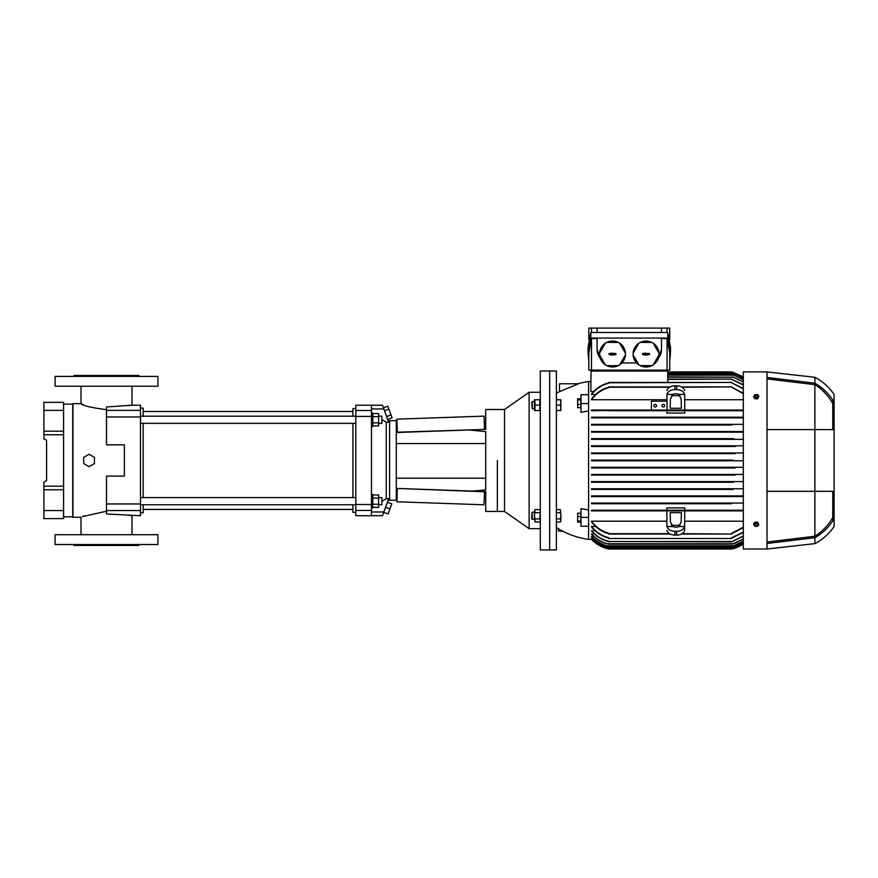 <?xml version="1.0" encoding="UTF-8"?>
<svg xmlns="http://www.w3.org/2000/svg" width="878" height="878" viewBox="0 0 878 878"><rect width="100%" height="100%" fill="white"/><g stroke="black" fill="none" stroke-linecap="round" stroke-linejoin="round"><path stroke-width="1.32" d="M74.081 376.388L74.081 375.499L138.933 375.499L138.933 376.388M55.084 386.232L55.084 376.388L157.93 376.388L157.93 386.232L55.084 386.232M55.084 544.536L55.084 534.702L157.93 534.702L157.93 544.536L55.084 544.536M138.933 544.536L138.933 545.436L74.081 545.436L74.081 544.536M81.017 534.702L81.017 517.263L72.973 517.263L72.973 403.671L81.017 403.671L81.017 386.232M83.223 404.626L81.017 403.671C82.532 405.603 91.027 407.611 106.512 409.708M106.512 511.215L82.477 516.615M82.949 516.418L84.145 515.924M140.491 512.785L143.18 512.785L143.18 504.74M143.18 497.585L143.18 423.35M143.18 416.194L143.18 408.138L140.491 408.138M131.996 534.702L131.996 515.726L128.868 515.32M131.996 405.208L106.512 406.964L106.512 410.377L140.491 410.377L140.491 405.208L131.996 405.208L131.996 386.232M128.868 405.614L129.944 405.471M130.142 405.449L130.833 405.362M106.512 513.97L140.491 515.726L140.491 510.557L106.512 510.557L106.512 513.97M140.491 410.377L140.491 416.973L106.512 416.973L106.512 444.839L124.391 444.839L124.391 476.095L106.512 476.095L106.512 503.961L140.491 503.961L140.491 510.557M106.512 416.973L106.512 410.377M140.491 416.973L140.491 503.961M106.512 510.557L106.512 503.961M83.695 457.372L83.695 463.562L89.062 466.657L94.429 463.562L94.429 457.372L89.062 454.266L83.695 457.372M388.109 420.661L389.58 420.661L389.58 500.262L396.296 500.262L396.296 420.661L389.58 420.661L389.58 500.262L388.109 500.262M381.897 419.53L386.232 422.263L386.232 498.671L381.897 501.393M371.471 511.973L383.851 511.973L388.691 498.671L386.232 498.671M352.912 423.35L352.912 497.585M352.912 504.74L352.912 512.346L355.82 512.346M382.479 405.208L355.82 405.208L355.82 410.509L371.471 410.509L371.471 515.671L382.501 515.671L383.851 511.973M371.471 510.425L355.82 510.425L355.82 515.726L382.479 515.726M355.82 510.425L355.82 504.51L371.471 504.51M371.471 416.413L355.82 416.413L355.82 504.51M355.82 416.413L355.82 410.509M386.232 422.263L388.691 422.263L382.501 405.263L371.471 405.263L371.471 410.509M355.82 408.588L352.912 408.588L352.912 416.194M497.354 460.467L497.354 511.446L497.354 460.467M468.94 429.968L485.732 431.614L485.732 489.891L473.088 491.098L485.732 491.537L485.732 511.446L504.521 511.446L529.116 528.666L504.521 511.446L504.521 409.488L485.732 409.488L485.732 429.386L396.296 432.514M473.088 491.098L396.296 488.409M485.732 478.203L396.296 478.203M485.732 443.544L396.296 443.544M383.423 407.798L387.835 406.185L388.899 409.104L391.017 414.921L386.605 416.534M388.899 409.104L384.487 410.706M391.017 414.921L392.071 417.829L387.659 419.443M385.541 507.308L389.953 508.922L391.786 503.873L387.374 502.271M389.953 508.922L388.12 513.959L383.708 512.357M371.471 426.478L372.81 426.478L372.81 413.066L371.471 413.066M372.81 413.571L378.627 413.571L378.627 422.867L372.81 422.867M378.627 416.677L372.81 416.677M378.627 422.867L378.627 425.962L372.81 425.962M371.471 507.868L372.81 507.868L372.81 494.457L371.471 494.457M372.81 494.962L378.627 494.962L378.627 504.257L372.81 504.257M378.627 498.067L372.81 498.067M378.627 504.257L378.627 507.352L372.81 507.352M484.491 429.177L484.03 416.128L396.878 419.168L397.339 432.217L484.491 429.43M397.328 488.717L396.878 501.766L484.019 504.795L484.48 491.746L397.339 488.453M63.578 516.813L72.742 516.813L72.742 404.121L63.578 404.121M43.9 410.377L43.9 402.333L63.578 402.333L63.578 410.377L43.9 410.377L43.9 438.791L46.578 440.339L46.578 480.584L43.9 482.143L43.9 510.557L63.578 510.557L63.578 518.602L43.9 518.602L43.9 510.557M63.578 410.377L63.578 431.175L43.9 431.175M63.578 431.175L63.578 434.753L43.9 434.753M63.578 434.753L63.578 486.182L43.9 486.182M63.578 486.182L63.578 489.759L43.9 489.759M63.578 489.759L63.578 510.557M378.627 416.194L381.897 416.194L381.897 423.35L378.627 423.35M378.627 497.585L381.897 497.585L381.897 504.74L378.627 504.74M352.912 411.497L143.18 411.497M352.912 509.438L143.18 509.438M540.288 392.268L529.116 392.268L529.116 528.666L540.288 528.666M549.683 371.021L549.683 549.902L540.288 549.902L540.288 371.021L549.683 371.021L549.683 549.902L556.389 549.902L556.389 371.021L549.683 371.021M504.521 409.488L529.116 392.268L529.116 396.636M532.244 514.014L532.244 519.359M531.794 518.668L531.794 514.234M560.548 521.697L560.866 520.456L560.384 522.004L556.389 522.004L556.389 509.602L560.384 509.602L560.866 515.803L560.384 509.602M534.472 512.225L532.244 512.225L531.794 512.939M556.389 512.708L560.384 512.708M556.389 518.898L560.384 518.898L560.866 515.803L560.866 520.456L560.384 518.898M560.866 520.456L560.384 522.004M540.288 510.436L539.816 509.602L540.288 511.161L539.816 509.602L534.954 509.602L534.472 515.803L534.472 511.161M539.97 521.697L540.288 520.456L539.816 522.004L534.954 522.004L534.472 515.803L534.954 518.898L539.816 518.898L540.288 511.161M540.288 520.456L539.816 518.898M534.954 522.004L534.954 518.898M539.816 512.708L534.954 512.708M578.503 383.774L559.516 391.676L559.516 383.774L577.878 383.774A80.491 80.491 0 0 1 588.589 381.535L588.589 539.399L591.783 539.399M592.365 539.037L605.172 547.784M592.979 538.027L591.498 538.148L605.052 546.884M593.616 536.326L591.498 536.513C595.58 540.914 600.453 543.998 606.116 545.765L606.687 545.765L606.116 545.765M594.285 533.89L591.498 534.153C595.613 538.73 600.574 541.935 606.391 543.756L607.181 543.756L606.391 543.756M594.988 530.652L591.498 530.992C596.03 536.271 601.639 539.783 608.344 541.517L731.692 541.858L743.315 535.898M743.315 532.024L731.692 537.72L731.692 538.499L608.706 538.499L608.706 537.72C601.737 535.876 595.997 532.134 591.498 526.482L595.723 526.482M591.498 521.741C595.855 527.689 601.573 531.673 608.641 533.692L608.706 533.253C601.606 531.223 595.866 527.206 591.498 521.192L666.852 521.192M591.498 510.886L591.498 510.217L743.315 510.217L731.692 510.217L731.692 510.886L743.315 510.886L591.498 510.886L591.498 510.217L731.758 510.217M666.852 510.217L666.852 507.89L684.73 507.89L684.73 510.217M591.498 503.731L591.498 503.061L731.692 503.061L731.692 503.731L591.498 503.731L591.498 503.061L743.315 503.061M743.315 496.575L591.498 496.575L591.498 495.905L743.315 495.905L731.692 495.916L731.692 496.575L743.315 496.575M591.498 488.75L734.008 488.75C732.461 488.892 732.197 489.112 733.218 489.419L591.498 489.419L591.498 488.75L743.315 488.75M591.498 481.594L734.282 481.594C732.812 481.759 732.625 481.978 733.723 482.263L591.498 482.263L591.498 481.594L743.315 481.594M591.498 474.438L735.347 474.438C734.074 474.625 733.964 474.844 735.018 475.108L591.498 475.108L591.498 474.438L743.315 474.438M591.498 467.283L735.237 467.283C733.986 467.491 733.931 467.711 735.073 467.952L591.498 467.952L591.498 467.283L743.315 467.283M743.315 460.796L591.498 460.796L591.498 460.127L733.108 460.127C731.572 460.357 731.572 460.577 733.108 460.796L743.315 460.796M735.073 452.971C733.942 453.224 733.997 453.443 735.237 453.641L591.498 453.641L591.498 452.971L743.315 452.971L591.563 452.971M735.018 445.815C733.964 446.09 734.074 446.309 735.347 446.496L591.498 446.496L591.498 445.815L743.315 445.815L591.563 445.815M743.315 439.34L591.498 439.34L591.498 438.66L733.723 438.66C732.625 438.956 732.812 439.176 734.282 439.34L743.315 439.34M743.249 432.185L591.498 432.185L591.498 431.504L743.315 431.504L591.563 431.504M732.065 425.029L591.498 425.029L591.498 424.359L743.315 424.359L608.706 424.359L608.706 425.018M591.498 417.204L608.706 417.204L608.706 417.873L591.498 417.873L591.498 417.204L591.498 417.873L731.692 417.873L731.692 417.204L743.315 417.204L608.706 417.204L731.692 417.204M684.73 410.717L684.73 413.033L666.852 413.033L666.852 410.717M591.498 410.717L591.498 410.048L591.498 410.717L651.421 410.048L651.421 401.213L666.852 401.213M666.852 399.742L591.498 399.742C595.866 393.728 601.606 389.711 608.706 387.681L608.706 386.902L670.21 386.902M595.723 394.452L591.498 394.452C595.997 388.8 601.737 385.058 608.706 383.214L608.706 382.435L731.692 382.435L608.706 382.764M593.704 391.522L590.85 391.522L591.026 370.132M588.589 381.535L590.85 381.535M556.389 393.388A80.491 80.491 0 0 1 559.516 391.489M588.589 410.97L580.984 412.298L580.984 394.694L588.589 394.694M580.984 508.625L588.589 509.953L580.984 508.625L580.984 517.383L588.589 517.383M556.389 527.546A80.491 80.491 0 0 0 558.671 528.951L561.711 530.652A80.491 80.491 0 0 0 588.589 539.399M561.711 530.905L560.976 530.246M558.671 530.905L558.671 528.951L559.538 529.445M607.302 548.673C608.838 549.046 608.838 549.046 607.302 548.673C608.838 549.046 608.838 549.046 607.302 548.673L731.692 549.013L743.315 544.086A33.54 33.54 0 0 1 731.692 549.013L608.706 549.013C602.012 547.532 596.272 544.327 591.498 539.399L591.498 539.399C595.877 543.943 601.145 547.038 607.302 548.673L603.812 547.565M560.822 530.169L559.868 529.632M667.719 382.435L667.719 371.021L591.026 371.021M667.719 379.076L731.692 379.076L667.719 379.406M743.315 384.718L731.692 379.329M667.719 371.921L731.692 371.921L743.315 376.838M667.719 372.81L734.074 372.81L743.315 377.123M667.719 373.71L735.018 374.039L667.719 374.039M743.315 378.012L734.118 373.71M667.719 374.829L733.723 375.158L667.719 375.158M743.315 379.548L732.801 374.829M667.719 376.838L733.218 377.178L667.719 377.178M743.315 381.765L732.384 376.838M743.315 385.036L731.692 379.406M767.021 549.013L743.315 549.013L743.315 371.921L767.021 371.921L767.021 377.474L814.872 383.225L814.872 377.288A52.318 52.318 0 0 1 834.1 394.507L834.1 526.427A52.318 52.318 0 0 1 814.872 543.647L767.021 549.013L767.021 377.474M731.692 382.841L743.315 388.504M591.498 394.013C596.008 388.394 601.748 384.663 608.706 382.841M743.315 388.899L731.692 382.764M731.692 387.22L743.315 393.245M591.498 399.194C595.855 393.234 601.573 389.25 608.641 387.242L608.706 387.22M681.372 386.902L731.692 386.902L681.976 387.242M684.73 399.742L743.315 399.742M743.315 393.75L731.692 387.242M591.498 410.048L743.315 410.048L667.071 410.048L666.962 394.376A8.045 5.696 0 0 1 674.897 389.634L674.897 385.837A8.045 5.696 180 0 0 666.962 390.578M667.071 410.048L651.421 410.048M743.315 410.717L608.641 410.717M743.315 417.873L731.692 417.873M607.181 431.504C608.202 431.822 607.938 432.042 606.391 432.185L591.498 432.185M743.315 432.185L734.008 432.185C732.461 432.042 732.197 431.822 733.218 431.504M591.498 439.34L606.116 439.34C607.587 439.176 607.785 438.956 606.687 438.66L733.723 438.66M605.392 445.815C606.435 446.09 606.325 446.309 605.052 446.496L591.498 446.496M605.337 452.971C606.468 453.224 606.413 453.443 605.172 453.641L591.498 453.641M591.498 460.796L607.302 460.796C608.838 460.577 608.838 460.357 607.302 460.127L733.108 460.127M605.172 467.283C606.413 467.491 606.468 467.711 605.337 467.952L591.498 467.952M605.052 474.438C606.325 474.625 606.435 474.844 605.392 475.108L591.498 475.108M606.116 481.594C607.598 481.759 607.785 481.978 606.687 482.263L591.498 482.263M606.391 488.75C607.938 488.892 608.202 489.112 607.181 489.419L591.498 489.419M591.498 495.905L732.065 495.905M608.344 495.905L608.706 496.575L591.498 496.575M608.706 510.886L608.641 510.217M666.852 526.559L666.852 510.886M681.976 533.692L731.692 534.033L731.692 533.253L743.315 527.184M743.315 521.192L684.73 521.192M743.315 527.678L731.692 533.714M591.498 526.921C596.008 532.54 601.748 536.26 608.706 538.093M743.315 532.43L731.692 538.093M591.498 530.652C596.085 536.041 601.825 539.597 608.706 541.309L608.706 541.858M743.315 536.206L731.692 541.858M591.498 533.89C595.756 538.675 600.991 541.967 607.181 543.756L733.218 543.756L743.315 538.916M743.315 539.158L734.008 543.756M591.498 536.326C595.668 540.848 600.739 543.998 606.687 545.765L733.723 545.765L743.315 541.199M743.315 541.375L734.282 545.765M591.498 538.027C595.361 542.121 599.992 545.073 605.392 546.884L735.018 546.884L743.315 542.802M743.315 542.911L735.347 546.884M591.498 539.037L605.337 547.784L735.073 547.784L743.315 543.756M743.315 543.811L735.237 547.784M577.636 407.721L577.636 398.744L580.852 398.744L580.852 407.721L577.636 407.721M588.589 403.551L580.984 403.551M588.589 526.24L580.984 526.24L580.984 517.383M577.636 513.213L580.852 513.213L580.852 522.19L577.636 522.19L577.636 513.213M602.879 547.192L598.796 545.161M594.9 542.505L594.23 541.945M743.315 377.178L734.074 372.81M743.315 378.133L735.018 374.039M743.315 379.735L733.723 375.158M743.315 382.018L733.218 377.178M731.692 410.048L731.758 410.717M684.73 394.376L684.73 410.048M671.516 395.649L680.066 395.649M666.852 394.376L672.822 394.376A5.367 3.797 0 0 1 678.76 394.376L681.163 399.018L681.383 408.281L670.199 408.281L670.43 399.018L672.822 394.376M684.62 390.578A8.045 5.696 180 0 0 676.686 385.837L676.686 389.634A8.045 5.696 180 0 1 684.62 394.376L678.76 394.376M661.924 405.68A1.339 1.339 0 0 1 663.274 404.341A1.339 1.339 0 0 1 664.613 405.68A1.339 1.339 0 0 1 663.274 407.03A1.339 1.339 0 0 1 661.924 405.68M653.88 405.68A1.339 1.339 0 0 1 655.218 404.341A1.339 1.339 0 0 1 656.557 405.68A1.339 1.339 0 0 1 655.218 407.03A1.339 1.339 0 0 1 653.88 405.68M731.692 425.018L731.692 424.359M608.706 503.061L608.706 503.731M684.73 510.886L684.62 530.345A8.045 5.696 180 0 1 676.686 535.097L674.897 535.097L674.897 531.3A8.045 5.696 180 0 1 666.962 526.559L672.822 526.559L670.43 521.916L670.199 512.642L681.383 512.642L681.163 521.916L678.76 526.559L684.73 526.559M680.066 525.285L671.516 525.285M577.636 399.94L580.852 399.94M577.636 404.429L580.852 404.429M577.636 516.494L580.852 516.494M577.636 520.983L580.852 520.983M558.364 530.905L562.019 531.344L558.364 530.905M667.543 371.021L667.543 370.132M814.872 543.647L814.872 537.709L767.021 543.46M814.872 383.225C822.148 387.352 828.108 392.96 832.761 400.017L832.761 429.605L767.021 429.605L814.872 429.605L814.872 384.674C822.379 389.404 828.338 395.671 832.761 403.474M832.761 517.46C828.404 525.198 822.445 531.464 814.872 536.26L814.872 491.318L767.021 491.318L814.872 491.318L814.872 429.605M814.872 491.318L832.761 491.318L832.761 520.906C828.173 527.908 822.214 533.506 814.872 537.709M676.686 385.837L674.897 385.837M676.686 389.634L674.897 389.634M674.897 531.3L676.686 531.3A8.045 5.696 180 0 0 684.62 526.559L684.62 530.345M672.822 526.559A5.367 3.797 0 0 0 678.76 526.559M666.962 530.345A8.045 5.696 0 0 0 674.897 535.097M667.071 370.132L669.749 370.132L669.749 352.989L667.071 338.568L667.071 370.132L591.498 370.132L591.498 338.568L588.809 352.989L588.809 370.132L591.498 370.132M767.021 378.901L814.872 384.674M832.761 429.605L821.04 429.605M814.872 536.26L767.021 542.022M661.485 349.565L658.335 358.191A13.411 13.411 0 0 0 661.485 349.565L661.485 338.096L597.084 338.096L597.084 349.565L600.234 358.191A13.411 13.411 0 0 1 597.084 349.565M597.084 338.458L591.498 338.568M667.071 338.568L661.485 338.458M588.809 360.748L588.073 352.989L590.817 338.096L667.752 338.096L670.496 352.989L669.749 360.748M588.073 352.989L588.073 347.392L590.817 332.499L590.817 338.096M636.66 362.976L621.909 362.976M758.866 396.165L757.582 398.799L754.992 398.799L753.708 397.218L754.992 394.584L757.582 394.584L758.866 396.165L757.582 397.745L754.992 397.745L753.708 396.165M753.708 523.705L754.992 522.125L757.582 522.125L758.866 524.77L757.582 526.35L754.992 526.35L753.708 523.705M599.542 354.032A12.972 12.972 0 0 1 619.714 343.243A12.972 12.972 0 0 1 618.255 365.654A12.972 12.972 0 0 1 599.542 354.032M633.082 354.032A12.972 12.972 0 0 1 653.254 343.243A12.972 12.972 0 0 1 651.794 365.654A12.972 12.972 0 0 1 633.082 354.032M670.496 352.989L670.496 347.392L667.752 332.499L667.752 338.096M667.752 332.499L590.817 332.499M754.992 398.799L754.992 397.745M757.582 398.799L757.582 397.745M757.582 522.125L758.866 524.77M754.992 522.125L754.992 523.189L757.582 523.189M753.708 524.77L754.992 523.189M588.809 339.643L588.809 328.098L591.498 328.098L591.498 332.477M757.868 396.033C756.814 397.471 755.76 397.471 754.707 396.033C755.76 394.595 756.814 394.595 757.868 396.033M757.868 524.89C756.814 526.339 755.76 526.339 754.707 524.89C755.76 523.453 756.814 523.453 757.868 524.89M618.255 365.654L606.764 365.654M611.955 355.085L609.497 354.591A0.56 0.56 0 0 1 608.937 354.032A0.56 0.56 0 0 1 609.497 353.472L615.533 353.472A0.56 0.56 0 0 1 616.093 354.032A0.56 0.56 0 0 1 615.533 354.591L613.074 355.085M619.714 364.82L625.454 354.866M625.454 353.197L619.714 343.243M618.255 342.409L606.764 342.409M605.315 343.243L599.575 353.197M599.575 354.866L605.315 364.82M612.998 355.008L616.016 354.032L613.074 353.472M651.794 365.654L640.303 365.654M645.495 355.085L643.036 354.591A0.56 0.56 0 0 1 642.476 354.032A0.56 0.56 0 0 1 643.036 353.472L649.072 353.472A0.56 0.56 0 0 1 649.632 354.032A0.56 0.56 0 0 1 649.072 354.591L646.614 355.085M653.254 364.82L658.994 354.866M658.994 353.197L653.254 343.243M651.794 342.409L640.303 342.409M638.855 343.243L633.115 353.197M633.115 354.866L638.855 364.82M646.537 355.008L649.555 354.032L646.614 353.472M667.071 332.477L667.071 328.098L591.498 328.098M669.749 339.643L669.749 328.098L667.071 328.098M597.084 332.367L597.084 328.098M661.485 332.367L661.485 328.098M612.998 353.549L612.021 353.055L609.003 354.032L611.955 354.591M646.537 353.549L645.56 353.055L642.542 354.032L645.495 354.591M534.472 401.553L532.244 401.553L532.244 408.226M531.794 402.42L532.244 408.665M560.384 410.498L560.866 407.809L560.866 410.498L556.389 410.498L556.389 399.764L560.866 399.764L560.866 402.442L560.384 399.764M556.389 405.131L560.384 405.131L560.866 402.442L560.866 407.809L560.384 405.131M540.288 410.498L534.472 410.498L534.472 399.764L540.288 399.764M539.816 410.498L539.816 399.764M534.954 410.498L534.954 399.764M539.816 405.131L534.954 405.131M383.851 408.95L371.471 408.95M669.618 387.242L608.706 387.242M608.706 533.692L669.618 533.692M608.706 541.517L731.692 541.517M733.108 372.261L667.719 372.261M735.073 373.15L667.719 373.15M676.686 531.3L676.686 535.097M355.82 416.194L140.491 416.194M355.82 423.35L140.491 423.35M355.82 497.585L140.491 497.585M355.82 504.74L140.491 504.74M534.472 519.381L531.794 518.931M540.288 521.17L539.816 522.004M608.706 534.033L670.21 534.033M681.372 534.033L731.692 534.033M608.706 538.499L731.692 538.499M608.015 544.097L732.384 544.097M607.598 546.105L732.801 546.105M606.281 547.224L734.118 547.224M606.325 548.113L734.074 548.113M814.872 377.288L767.021 371.921M532.244 408.709L534.472 408.709"/></g></svg>
